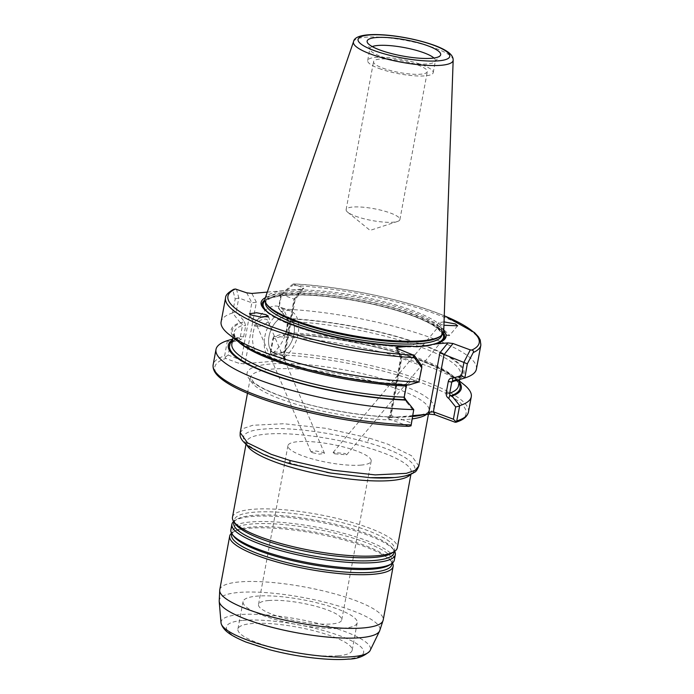 <?xml version="1.0" encoding="UTF-8"?>
<svg xmlns="http://www.w3.org/2000/svg" width="694" height="694" viewBox="0 0 694 694"><rect width="100%" height="100%" fill="white"/><g stroke="black" fill="none" stroke-linecap="round" stroke-linejoin="round"><path stroke-width="0.52" stroke-dasharray="3.47 2.6" d="M418.846 465.96L411.542 455.715L387.833 444.177L368.965 438.001L325.824 428.311L283.742 423.73L252.677 425.292L243.802 428.328L240.167 432.692M290.838 463.965C241.72 450.198 227.346 431.59 264.015 429.074C288.27 426.741 332.773 432.483 366.658 442.356C416.574 456.184 431.148 475 394.322 477.55M232.473 517.247A83.818 18.374 -169.5 0 1 252.356 509.335A83.818 18.374 -169.5 0 1 345.144 520.474A83.818 18.374 -169.5 0 1 397.306 547.8M235.674 524.248A81.476 17.862 -169.5 0 1 234.364 519.927A81.476 17.862 -169.5 0 1 253.692 512.233A81.476 17.862 -169.5 0 1 343.877 523.068A81.476 17.862 -169.5 0 1 394.582 549.622A81.476 17.862 -169.5 0 1 391.815 553.187M233.783 523.068A81.476 17.862 -169.5 0 1 236.559 519.502A81.476 17.862 -169.5 0 1 253.102 515.373A81.476 17.862 -169.5 0 1 334.673 524.039A81.476 17.862 -169.5 0 1 392.691 548.434A81.476 17.862 -169.5 0 1 394.001 552.762M233.678 521.48A83.115 18.226 -169.5 0 1 234.719 520.7A83.115 18.226 -169.5 0 1 251.592 516.492A83.115 18.226 -169.5 0 1 334.794 525.332A83.115 18.226 -169.5 0 1 393.975 550.221A83.115 18.226 -169.5 0 1 394.669 551.322M230.868 529.834A83.115 18.226 -169.5 0 1 250.577 521.983A83.115 18.226 -169.5 0 1 342.576 533.035A83.115 18.226 -169.5 0 1 394.305 560.119M233.496 536.028A81.476 17.862 -169.5 0 1 232.178 531.699A81.476 17.862 -169.5 0 1 251.506 524.005A81.476 17.862 -169.5 0 1 341.7 534.84A81.476 17.862 -169.5 0 1 392.405 561.394A81.476 17.862 -169.5 0 1 389.62 564.959M231.596 534.84A81.476 17.862 -169.5 0 1 234.381 531.266A81.476 17.862 -169.5 0 1 250.924 527.136A81.476 17.862 -169.5 0 1 332.487 535.811A81.476 17.862 -169.5 0 1 390.505 560.205A81.476 17.862 -169.5 0 1 391.824 564.534M231.544 533.2A83.115 18.226 -169.5 0 1 232.533 532.471A83.115 18.226 -169.5 0 1 249.415 528.255A83.115 18.226 -169.5 0 1 332.617 537.104A83.115 18.226 -169.5 0 1 391.798 561.984A83.115 18.226 -169.5 0 1 392.457 563.025M221.03 622.822A75.967 16.656 -169.5 0 1 239.1 614.632A75.967 16.656 -169.5 0 1 325.278 625.294A75.967 16.656 -169.5 0 1 370.162 650.46M242.952 620.393A69.799 15.303 -169.5 0 1 339.817 635.799A69.799 15.303 -169.5 0 1 347.104 659.014A69.799 15.303 -169.5 0 1 250.239 643.607A69.799 15.303 -169.5 0 1 242.952 620.393M338.394 655.743A58.114 12.744 -169.5 0 1 274.043 648.014A58.114 12.744 -169.5 0 1 237.895 629.068A58.114 12.744 -169.5 0 1 251.679 623.585A58.114 12.744 -169.5 0 1 315.996 631.306A58.114 12.744 -169.5 0 1 352.179 650.252A58.114 12.744 -169.5 0 1 338.394 655.743M343.426 628.27A58.044 12.726 -169.5 0 1 279.162 620.54A58.044 12.726 -169.5 0 1 243.056 601.62A58.044 12.726 -169.5 0 1 256.823 596.146A58.044 12.726 -169.5 0 1 321.053 603.858A58.044 12.726 -169.5 0 1 357.193 622.778A58.044 12.726 -169.5 0 1 343.426 628.27M268.543 600.536A42.325 9.282 -169.5 0 1 315.388 606.166A42.325 9.282 -169.5 0 1 341.734 619.959A42.325 9.282 -169.5 0 1 331.697 623.958A42.325 9.282 -169.5 0 1 284.844 618.328A42.325 9.282 -169.5 0 1 258.498 604.535A42.325 9.282 -169.5 0 1 268.543 600.536M361.14 465.093A42.325 9.282 -169.5 0 1 314.287 459.463A42.325 9.282 -169.5 0 1 287.941 445.669A42.325 9.282 -169.5 0 1 297.986 441.67A42.325 9.282 -169.5 0 1 344.831 447.3A42.325 9.282 -169.5 0 1 371.177 461.094A42.325 9.282 -169.5 0 1 361.14 465.093M262.462 317.158A8.181 3.869 -23.2 0 0 254.134 324.731A8.181 3.869 -23.2 0 0 256.476 326.215A8.181 3.869 -23.2 0 0 259.643 326.137A8.181 3.869 -23.2 0 0 266.392 323.248A8.181 3.869 -23.2 0 0 269.177 318.303A8.181 3.869 -23.2 0 0 267.303 316.924M258.368 326.015A5.925 2.802 -23.2 0 0 260.666 325.963A5.925 2.802 -23.2 0 0 265.559 323.872A5.925 2.802 -23.2 0 0 267.572 320.281A5.925 2.802 -23.2 0 0 265.88 319.205A5.925 2.802 -23.2 0 0 259.391 320.88A5.925 2.802 -23.2 0 0 256.676 324.948A5.925 2.802 -23.2 0 0 258.368 326.015M312.586 452.74L319.344 454.128L324.532 453.399L322.866 452.384L316.108 450.996L310.921 451.725L312.586 452.74M439.623 328.6A5.925 0.677 39.9 0 1 444.533 332.591A5.925 0.677 39.9 0 1 446.771 335.254A5.925 0.677 39.9 0 1 446.598 335.289A5.925 0.677 39.9 0 1 444.819 334.3A5.925 0.677 39.9 0 1 437.68 327.811A5.925 0.677 39.9 0 1 437.68 327.646A5.925 0.677 39.9 0 1 439.623 328.6M334.751 453.833L346.644 454.813L345.022 453.468L333.129 452.488L334.751 453.833M439.502 326.492A8.181 0.928 39.9 0 1 446.268 331.992A8.181 0.928 39.9 0 1 449.356 335.67A8.181 0.928 39.9 0 1 449.122 335.714A8.181 0.928 39.9 0 1 446.667 334.352A8.181 0.928 39.9 0 1 436.812 325.408A8.181 0.928 39.9 0 1 436.812 325.174A8.181 0.928 39.9 0 1 439.502 326.492M444.047 321.895L438.972 322.589L441.219 324.445L443.926 325.26M444.255 315.805A127.774 28.012 10.5 0 0 435.554 312.404A127.774 28.012 10.5 0 0 293.441 283.95L293.744 283.898C338.412 286.162 397.575 298.038 435.901 312.447L444.264 315.701M281.053 294.299L294.074 299.123L303.122 287.923L293.441 283.95C294.213 283.751 293.961 284.228 292.668 285.373A129.821 28.463 -169.5 0 1 436.5 314.252A129.821 28.463 -169.5 0 1 480.847 345.161M355.458 216.146A27.344 5.994 10.5 0 0 397.532 221.447A27.344 5.994 10.5 0 0 399.9 219.599A27.344 5.994 10.5 0 0 390.557 213.093A27.344 5.994 10.5 0 0 362.285 207.142A27.344 5.994 10.5 0 0 346.124 209.631A27.344 5.994 10.5 0 0 347.659 212.199A27.344 5.994 10.5 0 0 355.458 216.146M382.888 68.151A27.344 5.994 10.5 0 0 411.16 74.102A27.344 5.994 10.5 0 0 427.322 71.603A27.344 5.994 10.5 0 0 417.988 65.097A27.344 5.994 10.5 0 0 389.716 59.146A27.344 5.994 10.5 0 0 373.546 61.636A27.344 5.994 10.5 0 0 382.888 68.151M372.218 46.576A33.321 7.304 10.5 0 0 369.885 48.632A33.321 7.304 10.5 0 0 369.989 49.612A33.321 7.304 10.5 0 0 381.266 56.57A33.321 7.304 10.5 0 0 413.737 63.648A33.321 7.304 10.5 0 0 434.964 61.662A33.321 7.304 10.5 0 0 435.416 60.777A33.321 7.304 10.5 0 0 433.967 58.018M379.054 68.48A33.321 7.304 10.5 0 0 413.503 75.733A33.321 7.304 10.5 0 0 433.203 72.697A33.321 7.304 10.5 0 0 421.822 64.759A33.321 7.304 10.5 0 0 387.365 57.507A33.321 7.304 10.5 0 0 367.673 60.552A33.321 7.304 10.5 0 0 379.054 68.48M269.029 336.364A19.423 11.763 -69.7 0 1 288.253 317.071A19.423 11.763 -69.7 0 1 293.961 334.196A19.423 11.763 -69.7 0 1 274.746 353.489A19.423 11.763 -69.7 0 1 269.029 336.364A19.423 11.763 -69.7 0 1 288.218 317.063A19.423 11.763 -69.7 0 1 293.926 334.187A19.423 11.763 -69.7 0 1 274.711 353.48A19.423 11.763 -69.7 0 1 269.003 336.356M253.215 332.426A25.964 15.728 -69.7 0 1 278.901 306.627A25.964 15.728 -69.7 0 1 286.535 329.52A25.964 15.728 -69.7 0 1 260.849 355.319A25.964 15.728 -69.7 0 1 253.215 332.426M264.804 336.72A25.964 15.728 -69.7 0 1 290.491 310.929A25.964 15.728 -69.7 0 1 298.125 333.823A25.964 15.728 -69.7 0 1 272.438 359.613A25.964 15.728 -69.7 0 1 264.804 336.72M412.921 415.602L395.337 417.137A94.965 20.82 10.5 0 0 412.765 416.478M439.155 337.058A89.647 19.658 10.5 0 0 442.217 333.137A89.647 19.658 10.5 0 0 411.594 311.788A89.647 19.658 10.5 0 0 318.91 292.287A89.647 19.658 10.5 0 0 265.923 300.459A89.647 19.658 10.5 0 0 267.372 305.221M443.709 331.532A90.871 19.926 10.5 0 0 412.6 310.539A90.871 19.926 10.5 0 0 319.995 290.881A90.871 19.926 10.5 0 0 265.108 298.429M459.194 381.882A118.483 25.973 10.5 0 0 453.945 376.773A118.483 25.973 10.5 0 0 283.872 333.588L284.696 334.014C325.772 335.332 383.322 346.514 419.697 360.229C446.303 370.709 459.22 379.254 458.456 385.864A115.221 25.262 10.5 0 0 419.098 358.425A115.221 25.262 10.5 0 0 286.605 332.573L285.243 334.734L283.143 335.922L272.742 339.002L270.452 351.364L283.49 356.196L294.074 299.123C295.358 299.582 295.549 299.513 294.629 298.923C295.549 299.513 295.358 299.582 294.074 299.123M458.96 383.123A117.269 25.713 10.5 0 0 420.043 360.273A117.269 25.713 10.5 0 0 284.167 333.918L286.605 332.573L286.292 333.276M286.596 332.573L288.669 321.391L288.079 319.535L278.858 308.778L281.426 294.924L292.668 285.373M454.848 380.971A118.483 25.973 10.5 0 0 423.626 345.109A118.483 25.973 10.5 0 0 286.665 318.494M476.405 369.104A129.821 28.463 10.5 0 0 432.067 338.195A129.821 28.463 10.5 0 0 278.962 308.925M263.139 308.075A92.814 20.352 10.5 0 0 263.581 308.735A92.814 20.352 10.5 0 0 293.788 325.911A92.814 20.352 10.5 0 0 416.704 346.774M443.735 330.717A94.046 20.62 10.5 0 0 413.91 314.287A94.046 20.62 10.5 0 0 265.368 297.665M443.371 333.085A92.814 20.352 10.5 0 0 412.904 315.536A92.814 20.352 10.5 0 0 264.865 300.008M463.228 384.008A129.821 28.463 10.5 0 0 426.94 365.851A129.821 28.463 10.5 0 0 273.826 336.59L283.872 333.588M303.122 287.923L303.903 288.652L302.619 289.025L294.629 298.923L283.586 358.477L284.471 357.41L283.49 356.196L285.008 359.154L272.23 354.417A127.774 28.012 -169.5 0 1 422.429 383.201A127.774 28.012 -169.5 0 1 455.082 422.23M267.285 292.105L302.619 289.025M225.55 297.847A129.821 28.463 -169.5 0 1 232.906 290.578L235.188 298.949L232.533 312.968L240.193 322.537A118.483 25.973 10.5 0 0 238.441 341.778M232.533 312.968A129.821 28.463 10.5 0 0 221.117 321.79M240.193 322.537L241.443 322.779L242.475 325.417L240.402 336.59L238.649 337.883L237.4 337.64A118.483 25.973 10.5 0 0 232.611 339.887M407.066 384.91L408.835 384.979M397.948 348.917L401.644 356.126L400.768 357.193L401.739 358.408L421.726 365.816L419.228 379.28L410.284 381.96L407.465 384.71L408.358 384.641A117.269 25.713 10.5 0 1 272.404 358.304A117.269 25.713 10.5 0 1 241.443 322.779L244.262 321.452L236.272 311.545L238.788 297.969M283.586 358.477L284.505 360.264L243.724 363.812L245.346 361.808L228.213 355.042L230.495 342.715L240.896 339.6L243.62 336.885L240.402 336.59A115.221 25.262 10.5 0 0 231.865 343.868C232.386 341.578 234.919 339.6 239.465 337.935L238.649 337.883A117.269 25.713 10.5 0 0 232.377 341.136M237.4 337.64L232.768 339.019M468.45 412.045A129.821 28.463 10.5 0 0 424.103 381.127A129.821 28.463 10.5 0 0 270.877 351.858L273.826 336.59M427.868 345.803A92.814 20.352 10.5 0 0 441.436 341.7A92.814 20.352 10.5 0 0 442.087 341.24M227.398 340.633L224.63 355.892A129.821 28.463 10.5 0 0 213.153 364.723M284.505 360.264L285.815 359.657L285.008 359.154M423.418 414.691A94.965 20.82 10.5 0 0 401.375 385.04A94.965 20.82 10.5 0 0 269.593 364.072A94.965 20.82 10.5 0 0 279.5 395.649A94.965 20.82 10.5 0 0 395.337 417.137L388.987 417.693L387.703 418.066L388.484 418.794L408.645 426.272A127.774 28.012 -169.5 0 1 258.446 397.488A127.774 28.012 -169.5 0 1 225.793 358.46L238.571 363.196L243.724 363.812M292.859 284.115L281.035 294.325L281.426 294.924M236.446 289.025L238.823 297.978L251.827 302.81L241.252 359.874L238.571 363.196M281.027 294.317L278.52 307.832L288.079 319.535M453.685 380.694A117.269 25.713 10.5 0 0 422.846 345.178A117.269 25.713 10.5 0 0 286.96 318.815L287.932 322.025L285.859 333.207M243.62 336.885L245.693 325.703L244.262 321.452M410.284 381.96C408.159 381.57 406.745 382.646 406.051 385.179L403.977 396.352C403.708 399.05 404.567 400.959 406.554 402.095L413.416 410.666L411.152 422.889L391.164 415.48L401.739 358.408L396.621 348.431M419.228 381.57L419.228 379.28M278.858 308.778L278.52 307.832M238.823 297.978L235.188 298.949M236.272 311.545L232.62 312.812M232.906 290.578L233.731 289.311M406.051 385.179L406.311 386.003M403.977 396.352L404.22 397.185M404.828 398.946L406.554 402.095M410.978 425.882L411.152 422.889M413.416 410.666L413.954 410.059M270.877 351.858L270.521 353.246L270.452 351.364M272.742 339.002L273.679 336.729M284.167 333.918L283.143 335.922M454.518 380.893A115.221 25.262 10.5 0 0 460.521 374.691A115.221 25.262 10.5 0 0 421.171 347.252A115.221 25.262 10.5 0 0 288.669 321.391L287.932 322.025M233.037 337.57L233.939 332.695A115.221 25.262 10.5 0 1 242.475 325.417L245.693 325.703M240.896 339.6L238.649 337.883M228.213 355.042L225.021 357.21L224.63 355.892M227.441 340.754L230.495 342.715M409.139 426.359L408.645 426.272M270.521 353.246L272.23 354.417M225.793 358.46L225.021 357.21M401.644 356.126L390.609 415.68C389.69 415.09 389.872 415.021 391.164 415.48C389.872 415.021 389.69 415.09 390.609 415.68L388.987 417.693M387.703 418.066L390.019 415.194L400.768 357.193M284.471 357.41L295.219 299.4L303.903 288.652M245.346 361.808L256.381 302.254L251.827 302.81L246.708 292.833M368.965 438.001A4.086 1.614 -73.9 0 1 366.658 442.356M246.891 445.01A83.818 18.374 -169.5 0 1 246.413 442.035A83.818 18.374 -169.5 0 1 266.296 434.114A83.818 18.374 -169.5 0 1 359.084 445.262A83.818 18.374 -169.5 0 1 411.247 472.579A83.818 18.374 -169.5 0 1 410.51 474.297M219.755 589.779A83.115 18.226 -169.5 0 1 239.465 581.928A83.115 18.226 -169.5 0 1 331.463 592.98A83.115 18.226 -169.5 0 1 383.192 620.072M219.191 601.273A81.719 17.914 -169.5 0 1 238.623 592.468A81.719 17.914 -169.5 0 1 331.324 603.936A81.719 17.914 -169.5 0 1 379.601 631.002M426.515 414.422A90.871 19.926 10.5 0 0 429.066 410.831A90.871 19.926 10.5 0 0 398.026 389.187A90.871 19.926 10.5 0 0 304.076 369.425A90.871 19.926 10.5 0 0 250.361 377.709A90.871 19.926 10.5 0 0 281.4 399.345A90.871 19.926 10.5 0 0 412.314 418.872M269.48 313.488A91.695 20.1 10.5 0 0 294.508 325.842A91.695 20.1 10.5 0 0 413.988 346.532M433.368 344.25A91.695 20.1 10.5 0 0 434.227 344.024M442.885 333.979A91.695 20.1 10.5 0 0 412.184 315.597A91.695 20.1 10.5 0 0 264.995 301.005M441.835 335.167A89.647 19.658 10.5 0 0 441.852 335.098A89.647 19.658 10.5 0 0 411.23 313.749A89.647 19.658 10.5 0 0 318.546 294.247A89.647 19.658 10.5 0 0 265.559 302.419A89.647 19.658 10.5 0 0 265.55 302.497M453.165 60.144A50.688 11.113 10.5 0 0 435.806 48.433A50.688 11.113 10.5 0 0 384.155 37.467A50.688 11.113 10.5 0 0 353.541 41.675M408.089 384.563L380.451 382.507L344.562 377.258L308.405 369.338L282.64 361.808L255.618 351.173L239.768 341.682L234.971 336.581L233.939 332.695A115.221 25.262 10.5 0 0 238.545 341.864M256.381 302.254L251.861 293.449M388.484 418.794L391.164 415.48M370.102 477.698C379.34 478.183 387.321 478.14 394.062 477.559C407.005 476.275 409.998 473.924 410.579 473.36L411.247 472.579L410.969 474.115M394.582 549.622L394.218 551.617M392.691 548.434L393.975 550.221M392.405 561.394L392.041 563.363M390.505 560.205L391.798 561.984M243.056 601.62L237.895 629.068M287.941 445.669L258.498 604.535M326.631 472.345L279.743 460.478L260.979 452.982L249.658 446.138L246.413 442.035L245.997 444.281M265.559 323.872L266.392 323.248M260.666 325.963L259.643 326.137M324.532 453.399L267.572 320.281M249.432 313.74L254.134 324.731M346.644 454.813L446.771 335.254M446.598 335.289L449.122 335.714M457.624 325.798L449.356 335.67M347.659 212.199L370.084 230.382L397.532 221.447M399.9 219.599L427.322 71.603M433.203 72.697L435.416 60.777M434.964 61.662L440.187 55.72M290.491 310.929L278.901 306.627M247.48 393.246L250.361 377.709L253.857 382.351C258.801 386.532 267.58 390.991 280.194 395.736C316.039 409.434 377.736 419.376 408.879 416.574C421.579 414.977 428.024 413.416 428.198 411.889L429.066 410.831L428.432 414.257M265.923 300.459L265.559 302.419C265.629 301.005 267.606 299.539 271.484 298.021C280.636 294.941 295.922 294.169 317.332 295.705C348.102 297.978 386.532 306.054 411.837 315.553C424.45 320.281 433.247 324.809 438.209 329.13L441.219 332.556L441.852 335.098L442.217 333.137M459.628 379.54L460.521 374.691C460.079 376.955 457.467 378.967 452.679 380.711M263.581 308.735L262.618 307.399M441.436 341.7L442.815 340.797M453.945 376.773L459.359 380.989M272.438 359.613L260.849 355.319M369.989 49.612L367.239 42.195M367.673 60.552L369.885 48.632M346.124 209.631L373.546 61.636M286.301 333.276L285.234 334.725M438.972 322.589L436.812 325.174M437.68 327.811L436.812 325.408M333.129 452.488L437.68 327.646M268.214 316.048L269.177 318.303M310.921 451.725L256.676 324.948M400.846 357.722L395.814 347.928M285.815 359.657L284.393 356.881M371.177 461.094L341.734 619.959M357.193 622.778L352.179 650.252M234.381 531.266L232.533 532.471M232.178 531.699L231.813 533.669M236.559 519.502L234.719 520.7M234.364 519.927L233.991 521.923"/><path stroke-width="1.04" d="M290.083 460.521A4.086 1.614 106.1 0 0 290.725 463.939C280.133 460.877 270.938 457.624 263.13 454.18L249.042 446.598C240.887 440.673 240.211 436.743 240.133 435.398L240.185 432.622L247.506 442.824L271.207 454.336L290.083 460.521L333.129 470.246L375.211 474.896L406.328 473.343L415.203 470.298L418.846 465.96C417.155 470.038 415.637 472.163 414.283 472.345C411.351 474.514 405.938 476.127 398.044 477.177C390.332 478.114 381.023 478.279 370.119 477.698L330.622 473.056L290.838 463.965A4.086 1.614 106.1 0 1 290.725 463.939L330.639 473.056M394.322 477.55L370.119 477.698M410.969 474.115L397.306 547.8A83.818 18.374 -169.5 0 1 394.461 551.461A83.818 18.374 -169.5 0 1 377.423 555.712A83.818 18.374 -169.5 0 1 293.493 546.785A83.818 18.374 -169.5 0 1 233.817 521.688A83.818 18.374 -169.5 0 1 232.473 517.247L245.997 444.281M394.461 551.461L391.815 553.187A81.476 17.862 -169.5 0 1 375.263 557.325A81.476 17.862 -169.5 0 1 293.675 548.642A81.476 17.862 -169.5 0 1 235.674 524.248L233.817 521.688M394.218 551.617L394.001 552.762A81.476 17.862 -169.5 0 1 374.682 560.457A81.476 17.862 -169.5 0 1 284.488 549.622A81.476 17.862 -169.5 0 1 233.783 523.068L233.991 521.923M394.669 551.322A83.115 18.226 -169.5 0 1 395.32 554.627A83.115 18.226 -169.5 0 1 375.61 562.478A83.115 18.226 -169.5 0 1 283.612 551.426A83.115 18.226 -169.5 0 1 231.883 524.343A83.115 18.226 -169.5 0 1 233.678 521.48M395.32 554.627L394.305 560.119A83.115 18.226 -169.5 0 1 391.468 563.762A83.115 18.226 -169.5 0 1 374.587 567.97A83.115 18.226 -169.5 0 1 291.385 559.13A83.115 18.226 -169.5 0 1 232.204 534.241A83.115 18.226 -169.5 0 1 230.868 529.834L231.883 524.343M391.468 563.762L389.62 564.959A81.476 17.862 -169.5 0 1 373.077 569.089A81.476 17.862 -169.5 0 1 291.515 560.422A81.476 17.862 -169.5 0 1 233.496 536.028L232.204 534.241M392.041 563.363L391.824 564.534A81.476 17.862 -169.5 0 1 372.496 572.229A81.476 17.862 -169.5 0 1 282.311 561.394A81.476 17.862 -169.5 0 1 231.596 534.84L231.813 533.669M392.457 563.025A83.115 18.226 -169.5 0 1 393.142 566.399A83.115 18.226 -169.5 0 1 373.424 574.25A83.115 18.226 -169.5 0 1 281.426 563.198A83.115 18.226 -169.5 0 1 229.697 536.106A83.115 18.226 -169.5 0 1 231.544 533.2M379.601 631.002L370.162 650.46A75.967 16.656 -169.5 0 1 369.555 651.388A75.967 16.656 -169.5 0 1 352.457 656.68A75.967 16.656 -169.5 0 1 272.655 647.676A75.967 16.656 -169.5 0 1 221.265 623.906A75.967 16.656 -169.5 0 1 221.03 622.822L219.191 601.273A81.719 17.914 -169.5 0 0 272.369 627.411A81.719 17.914 -169.5 0 0 360.559 637.691A81.719 17.914 -169.5 0 0 379.601 631.002L383.192 620.072A83.115 18.226 -169.5 0 1 363.483 627.923A83.115 18.226 -169.5 0 1 271.484 616.871A83.115 18.226 -169.5 0 1 219.755 589.779L219.191 601.273M267.303 316.924A8.181 3.869 -23.2 0 0 266.843 316.82A8.181 3.869 -23.2 0 0 262.462 317.158M265.906 314.642L256.589 312.734L249.432 313.74L251.74 315.145L261.057 317.054L268.214 316.048L265.906 314.642M443.926 325.26L457.624 325.798L455.385 323.942L444.047 321.895M455.082 422.23L434.921 414.752L429.777 414.136L428.857 412.349L433.412 411.794L453.39 419.211L456.192 421.943L455.082 422.23L456.192 421.943L456.739 420.954A129.821 28.463 10.5 0 0 468.45 412.045C466.732 418.413 460.313 420.833 455.828 422.29M267.285 292.105L251.861 293.449L246.708 292.833L235.379 289.008A127.774 28.012 10.5 0 0 271.571 326.683A127.774 28.012 10.5 0 0 413.468 355.128L414.361 357.67A129.821 28.463 -169.5 0 1 269.897 328.756A129.821 28.463 -169.5 0 1 225.55 297.847L221.117 321.79A129.821 28.463 10.5 0 0 229.159 334.551A129.821 28.463 10.5 0 0 418.872 381.978L421.787 367.803L414.361 357.67M433.967 58.018A33.321 7.304 10.5 0 0 424.025 52.839A33.321 7.304 10.5 0 0 372.218 46.576M379.896 50.003A37.415 8.207 10.5 0 0 416.348 57.949A37.415 8.207 10.5 0 0 440.187 55.72A37.415 8.207 10.5 0 0 427.912 45.821A37.415 8.207 10.5 0 0 387.07 37.537A37.415 8.207 10.5 0 0 367.239 42.195A37.415 8.207 10.5 0 0 379.896 50.003M412.765 416.478A94.965 20.82 10.5 0 0 423.418 414.691L412.921 415.602M353.541 41.675L265.108 298.429A90.871 19.926 10.5 0 0 266.409 303.885L267.372 305.221A89.647 19.658 10.5 0 0 296.546 321.808A89.647 19.658 10.5 0 0 439.155 337.058L440.543 336.156A90.871 19.926 10.5 0 0 443.709 331.532L453.165 60.144C453.269 57.359 451.603 54.696 448.177 52.163C444.923 49.803 440.378 47.548 434.531 45.396C405.036 34.665 355.276 29.339 353.541 41.675A50.688 11.113 10.5 0 0 370.761 54.097A50.688 11.113 10.5 0 0 423.913 65.184A50.688 11.113 10.5 0 0 453.165 60.144M266.409 303.885A90.871 19.926 10.5 0 0 295.974 320.697A90.871 19.926 10.5 0 0 440.543 336.156M464.841 377.97A129.821 28.463 10.5 0 0 476.405 369.104L480.847 345.161A129.821 28.463 -169.5 0 1 473.239 352.543L467.322 363.829L464.841 377.97L454.848 380.971L452.514 380.789L451.768 382.047L449.686 393.229L449.877 395.016L452.054 396.074A118.483 25.973 10.5 0 0 459.194 381.882M443.735 330.717A94.046 20.62 10.5 0 1 442.815 340.797A94.046 20.62 10.5 0 1 433.707 344.137L427.868 345.803L416.704 346.774L411.299 346.089A94.046 20.62 10.5 0 1 293.215 324.801A94.046 20.62 10.5 0 1 262.618 307.399A94.046 20.62 10.5 0 1 265.368 297.665M264.865 300.008A92.814 20.352 10.5 0 0 263.139 308.075M452.054 396.074L459.706 405.634A129.821 28.463 10.5 0 0 471.278 396.768A129.821 28.463 10.5 0 0 463.228 384.008L459.359 380.989M459.706 405.634L456.739 420.954M232.611 339.887A118.483 25.973 10.5 0 0 268.769 373.45A118.483 25.973 10.5 0 0 406.042 400.082L404.22 397.185A115.221 25.262 10.5 0 1 287.672 376.868A115.221 25.262 10.5 0 1 231.865 343.868L233.037 337.57M232.768 339.019L227.398 340.633A129.821 28.463 10.5 0 0 215.99 349.455A129.821 28.463 10.5 0 0 260.328 380.364A129.821 28.463 10.5 0 0 413.745 409.634L406.042 400.082M453.39 419.211L455.663 406.962L448.801 398.417C446.806 397.28 445.956 395.363 446.225 392.674L448.298 381.5C448.992 378.959 450.406 377.892 452.531 378.282L461.475 375.575L463.965 362.138L470.289 349.915L471.833 350.045A127.774 28.012 10.5 0 0 444.255 315.805M413.468 355.128L395.814 347.928L397.124 347.321L411.299 346.089M433.707 344.137L447.882 342.905L453.035 343.521L443.987 354.729L433.412 411.794L434.921 414.752M470.289 349.915L453.035 343.521M229.159 334.551L238.441 341.778A118.483 25.973 10.5 0 0 408.835 384.979L418.872 381.978M404.238 397.185L406.311 386.003L407.465 384.71M442.087 341.24A92.814 20.352 10.5 0 0 443.371 333.085M452.679 380.72L452.531 378.282M409.139 426.359C364.792 425.266 302.046 413.468 261.039 398.512C241.451 391.459 227.623 384.415 219.556 377.38C214.741 373.259 212.607 369.043 213.153 364.723A129.821 28.463 10.5 0 0 277.999 402.511A129.821 28.463 10.5 0 0 411.195 424.919L413.745 409.634M429.777 414.136L423.418 414.691M413.884 354.834L421.726 365.816L421.787 367.803M467.322 363.829L439.892 352.804L447.882 342.905M461.475 375.575L464.772 377.597M473.239 352.543C473.768 351.233 473.299 350.401 471.833 350.045M225.55 297.847C225.472 295.236 228.196 292.391 233.731 289.311L235.379 289.008M411.195 424.919L410.978 425.882L408.645 426.272M448.801 398.417L449.877 395.016M446.225 392.674L449.686 393.229A115.221 25.262 10.5 0 0 458.456 385.864L459.628 379.54M448.298 381.5L451.768 382.047A115.221 25.262 10.5 0 0 454.518 380.893M459.489 406.094L455.663 406.962M410.51 474.297A83.818 18.374 -169.5 0 1 391.364 480.5A83.818 18.374 -169.5 0 1 304.623 470.896A83.818 18.374 -169.5 0 1 246.891 445.01M412.314 418.872A90.871 19.926 10.5 0 0 426.515 414.422M413.988 346.532A91.695 20.1 10.5 0 0 433.368 344.25M434.227 344.024A91.695 20.1 10.5 0 0 442.885 333.979M265.55 302.497A89.647 19.658 10.5 0 0 296.182 323.768A89.647 19.658 10.5 0 0 388.718 343.261A89.647 19.658 10.5 0 0 441.835 335.167M433.837 45.301A46.637 10.228 10.5 0 0 369.104 35.004A46.637 10.228 10.5 0 0 373.979 50.515A46.637 10.228 10.5 0 0 438.703 60.82A46.637 10.228 10.5 0 0 433.837 45.301M238.545 341.864A115.221 25.262 10.5 0 0 406.311 386.003M232.377 341.136A117.269 25.713 10.5 0 0 277.565 376.217A117.269 25.713 10.5 0 0 405.556 399.744M264.995 301.005A91.695 20.1 10.5 0 0 269.48 313.488M450.883 395.797A117.269 25.713 10.5 0 0 458.96 383.123M428.857 412.349L439.892 352.804M397.124 347.321L397.948 348.917M393.142 566.399L383.192 620.072M369.555 651.388C363.734 656.507 356.707 659.074 348.492 659.092C329.156 660.888 296.72 656.94 269.853 649.784L245.884 642.037C230.217 635.392 223.772 630.803 221.265 623.906M330.622 473.056L326.631 472.345M240.185 432.631L247.48 393.246M468.45 412.045L471.278 396.768M213.153 364.723L215.99 349.455M418.846 465.96L428.432 414.257M444.264 315.701L474.479 332.539L478.47 336.876L480.222 339.973L480.847 345.161M229.697 536.106L219.755 589.779"/></g></svg>

